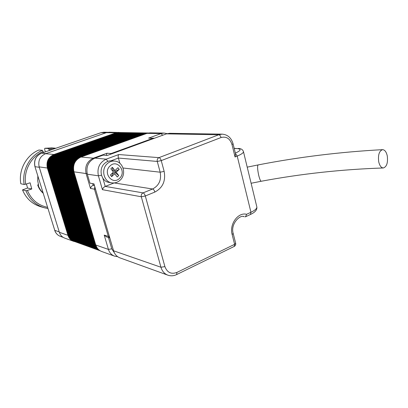 <?xml version="1.0" encoding="UTF-8"?>
<svg xmlns="http://www.w3.org/2000/svg" width="408" height="408" viewBox="0 0 408 408"><rect width="100%" height="100%" fill="white"/><g stroke="black" fill="none" stroke-linecap="round" stroke-linejoin="round"><path stroke-width="0.61" d="M43.085 192.918C40.769 190.771 39.117 188.144 38.128 185.023L37.684 184.931L38.444 184.727M38.128 185.023L38.561 185.115L37.72 180.79L37.898 176.195M43.187 193.244C40.545 190.939 38.709 188.17 37.684 184.931M43.075 192.887L41.902 189.103M59.4 232.412L39.107 166.734M45.614 153.689L106.294 132.682M37.72 180.769L37.832 175.986M167.729 275.12L120.023 257.897C116.846 256.698 114.689 254.327 113.562 250.777L93.962 183.86L89.959 183.182L87.317 174.206C85.869 166.658 88.398 161.293 94.906 158.12L103.127 155.132L107.253 155.468L166.484 133.855L169.672 133.299L222.151 134.145L218.724 134.773L166.484 133.855M243.489 216.566L244.132 216.648C240.098 214.328 230.26 223.982 233.203 233.498L235.666 243.275L234.615 244.331L232.142 234.529C229.163 224.247 238.088 211.956 246.616 214.292L245.56 216.755L244.953 216.842M119.87 163.292L118.391 158.059C118.024 156.448 118.147 155.28 118.759 154.545L158.972 157.641L218.724 134.773C219.759 134.956 220.534 135.874 221.044 137.527L161.247 160.609L164.149 171.386C165.857 180.917 162.772 187.808 154.887 192.056L145.309 195.988L164.903 266.608C167.214 272.58 171.217 274.523 176.909 272.437L234.615 244.331L234.207 246.442C235.431 245.733 235.916 244.678 235.666 243.275M102.882 178.296L105.233 186.405L114.169 182.927M246.616 214.292L250.951 212.277L237.211 156.08L235.039 156.968L235.559 153.979M176.909 272.437L176.654 274.569C173.757 275.951 170.85 276.155 167.943 275.196C164.495 273.895 162.165 271.249 160.956 267.25L141.306 196.768L145.309 195.988C144.743 194.244 143.988 193.214 143.055 192.887L105.233 186.405C103.78 187.114 102.847 188.205 102.433 189.684L98.394 175.802L87.317 174.206M114.551 161.068C123.145 161.456 126.832 174.185 120.238 180.076C117.841 182.32 115.071 183.248 111.925 182.866C103.867 182.106 100.684 169.437 107.207 163.761C109.364 161.777 111.812 160.88 114.551 161.068L111.879 160.813C109.15 160.624 106.718 161.517 104.57 163.486C98.083 169.111 101.25 181.688 109.267 182.442L111.746 182.835M117.229 176.99L118.738 175.527L116.204 172.252L119.228 169.34L117.963 167.698L114.934 170.61L112.389 167.311L110.859 168.769L113.419 172.069L110.369 175.001L111.649 176.649L114.689 173.716L117.229 176.99M112.598 172.859L112.73 173.456L114.689 173.716M112.73 173.456L111.649 176.649M112.389 167.311L112.975 170.371L114.934 170.61M119.228 169.34L114.24 172.003L116.204 172.252M113.307 171.926L114.24 172.003L118.738 175.527M112.975 170.371L112.674 171.11M111.935 245.213L113.495 250.543M154.464 138.241L148.599 138.118L161.043 133.6L164.062 133.079L149.945 132.855L146.992 133.36L80.993 157.024C74.939 159.941 72.588 164.873 73.945 171.824L95.768 245.004C96.813 248.237 98.807 250.405 101.745 251.512L114.362 256.076M95.768 245.004L108.421 249.416L104.213 235.115L108.304 236.395L94.457 189.174L90.464 188.435C90.836 187.012 91.729 185.956 93.141 185.273L94.253 184.844M120.299 132.518L109.099 132.207L106.366 132.656L45.569 153.709C40.03 156.29 37.888 160.675 39.153 166.872L59.364 232.305C60.333 235.202 62.169 237.16 64.882 238.18L73.425 241.271M118.779 132.36L115.989 132.824L53.927 154.489C48.261 157.151 46.068 161.665 47.353 168.04L67.963 235.304C68.952 238.282 70.829 240.292 73.593 241.332L75.016 241.694M104.213 235.115L106.57 236.931L109.808 237.951M106.35 155.397L106.952 153.24L111.093 153.551L153.076 138.251L148.599 138.118M378.711 161.752C379.639 165.74 381.184 167.816 383.336 167.974C386.753 166.775 388.064 162.761 387.274 155.927C386.351 151.898 384.79 149.807 382.592 149.66C379.21 150.878 377.915 154.912 378.711 161.752M51.791 147.915L44.768 148.272L48.358 148.543L55.922 148.216M43.166 151.485C31.166 156.391 23.317 170.865 25.673 184.207L24.159 184.482L20.813 183.758C18.304 169.988 26.459 155.014 38.908 150.022L42.447 150.312L43.447 152.521M24.159 184.482C21.629 170.539 29.871 155.371 42.447 150.312M26.444 183.962L27.56 188.037L22.506 189.899L25.872 190.699L27.382 190.429L31.783 188.991L30.09 182.789L25.673 184.207M22.506 189.899C26.204 198.63 32.38 204.27 41.029 206.825L44.084 207.682M47.92 208.508L44.569 207.82C35.838 205.244 29.6 199.532 25.872 190.699M27.382 190.429C31.416 199.721 38.138 205.351 47.552 207.315M52.76 149.308L49.082 149.705L48.358 148.543M49.297 150.501L49.082 149.705M45.319 151.873L44.645 149.354L44.768 148.272M27.56 188.037L31.783 188.991M100.837 132.748L103.811 132.233L100.98 132.697L41.631 153.158L45.961 153.566M41.509 153.204L41.631 153.158C35.919 155.81 33.716 160.319 35.017 166.688L39.27 167.295M59.221 231.887L54.764 230.336L34.935 166.643C33.635 160.303 35.843 155.81 41.565 153.168L100.903 132.707L105.973 132.784M34.935 166.643L54.764 230.336C55.763 233.32 57.666 235.339 60.466 236.39L63.215 237.385M164.903 266.608L160.956 267.25L113.562 250.777M101.47 175.236L98.394 175.802C96.915 167.999 99.511 162.455 106.177 159.166L94.906 158.12M114.143 182.937L152.623 188.996L143.055 192.887C141.561 193.688 140.979 194.978 141.306 196.768L102.433 189.684M107.942 161.359L106.177 159.166L118.759 154.545M235.039 156.968L231.989 144.519C229.979 138.516 226.333 136.185 221.044 137.527M235.35 153.133C240.929 150.552 241.577 149.042 237.293 148.604L234.207 148.461M123.063 168.009L160.171 172.196L157.259 161.435L118.391 158.059L111.047 160.783M154.887 192.056C154.326 190.327 153.571 189.307 152.623 188.996C159.049 185.553 161.563 179.954 160.171 172.196L164.149 171.386M245.56 216.76L250.451 214.475L250.951 212.277C255.061 210.299 257.025 208.514 256.841 206.912L243.454 151.623C243.535 152.811 241.454 154.3 237.211 156.08L235.436 153.484M250.451 214.475C255.148 212.303 257.28 209.783 256.841 206.912L256.816 206.8M234.166 148.293L237.293 148.604M231.989 144.519L233.065 143.789C231.326 137.822 227.684 134.609 222.151 134.145M158.972 157.641C157.514 158.391 156.942 159.656 157.259 161.435L161.247 160.609C160.691 158.875 159.931 157.886 158.972 157.641M232.142 234.529L233.203 233.498M110.022 165.969C102.403 172.763 112.557 185.696 119.559 178.301C127.021 171.61 117.172 158.692 110.022 165.969M162.67 135.247L161.043 133.6L146.992 133.36M117.672 256.688L114.546 256.142C111.532 255.005 109.492 252.766 108.421 249.416L111.782 248.829L114.403 252.889M80.993 157.024L93.34 158.182L106.952 153.24M90.464 188.435L86.083 173.553L73.945 171.824M87.128 173.487L86.083 173.553C84.696 166.337 87.113 161.216 93.34 158.182L93.942 158.523M92.662 183.641L93.141 185.273L94.442 185.502M108.467 237.527L111.782 248.829M115.989 132.824L106.366 132.656M59.364 232.305L67.963 235.304M45.569 153.709L53.927 154.489M47.353 168.04L39.153 166.872M153.785 138.134L153.076 138.251L153.699 138.521M111.685 153.852L111.093 153.551L109.91 154.499M109.359 236.426L108.304 236.395L109.767 237.935M94.819 186.782L94.457 189.174L95.508 189.134M146.462 133.549L147.961 133.074M146.039 133.579L148.395 132.983M145.574 133.574L148.456 132.972M145.11 133.564L148.135 132.972M144.646 133.554L147.671 132.962M144.187 133.549L147.206 132.957M143.723 133.538L146.742 132.947M143.264 133.528L146.278 132.942M142.805 133.523L145.819 132.931M142.351 133.513L145.36 132.926M141.892 133.508L144.901 132.921M141.438 133.498L144.442 132.911M140.984 133.487L143.988 132.906M140.531 133.482L143.529 132.896M140.082 133.472L143.075 132.891M139.628 133.462L142.621 132.881M139.179 133.457L142.173 132.875M138.73 133.447L141.719 132.865M138.281 133.441L141.27 132.86M137.838 133.431L140.821 132.855M137.389 133.426L140.372 132.845M136.945 133.416L139.929 132.84M136.501 133.406L139.48 132.829M136.063 133.401L139.036 132.824M135.619 133.391L138.593 132.814M135.181 133.385L138.149 132.809M134.742 133.375L137.71 132.804M134.303 133.37L137.266 132.794M133.865 133.36L136.828 132.789M133.426 133.35L136.389 132.779M132.993 133.345L135.951 132.773M132.559 133.334L135.517 132.768M132.126 133.329L135.079 132.758M131.692 133.319L134.645 132.753M131.264 133.314L134.212 132.748M130.83 133.304L133.778 132.738M130.402 133.299L133.345 132.733M129.974 133.289L132.916 132.722M129.545 133.283L132.488 132.717M129.122 133.273L132.059 132.712M128.693 133.268L131.631 132.702M128.27 133.258L131.203 132.697M127.847 133.253L130.779 132.692M127.424 133.243L130.351 132.682M127 133.238L129.928 132.677M126.582 133.227L129.504 132.671M126.164 133.222L129.086 132.661M125.746 133.212L128.663 132.656M125.327 133.207L128.245 132.651M124.909 133.197L127.826 132.641M124.491 133.192L127.408 132.636M124.078 133.181L126.99 132.631M123.665 133.176L126.572 132.62M123.252 133.166L126.159 132.615M122.839 133.161L125.741 132.61M122.426 133.151L125.327 132.6M122.017 133.146L124.914 132.595M121.609 133.136L124.506 132.59M121.202 133.13L124.093 132.58M120.793 133.125L123.685 132.575M120.386 133.115L123.277 132.569M119.978 133.11L122.869 132.559M119.575 133.1L122.461 132.554M119.172 133.095L122.053 132.549M118.769 133.084L121.65 132.544M118.366 133.079L121.247 132.534M117.963 133.074L120.839 132.529M117.565 133.064L120.437 132.524M117.167 133.059L120.039 132.513M116.764 133.049L119.636 132.508M116.367 133.044L119.238 132.503M80.549 157.197L146.288 133.493M80.172 157.192L145.824 133.482M79.769 157.156L145.36 133.472M79.361 157.116L144.896 133.467M78.953 157.08L144.437 133.457M78.55 157.039L143.973 133.447M78.147 157.004L143.514 133.441M77.744 156.963L143.055 133.431M77.342 156.927L142.601 133.426M76.944 156.886L142.142 133.416M76.541 156.851L141.688 133.411M76.143 156.815L141.234 133.401M75.745 156.774L140.78 133.391M75.353 156.738L140.326 133.385M74.955 156.697L139.878 133.375M74.562 156.662L139.424 133.37M74.169 156.626L138.975 133.36M73.777 156.59L138.526 133.355M73.384 156.55L138.083 133.345M72.991 156.514L137.634 133.339M72.604 156.478L137.19 133.329M72.216 156.442L136.746 133.319M71.828 156.402L136.303 133.314M71.441 156.366L135.859 133.304M71.053 156.33L135.42 133.299M70.671 156.295L134.982 133.289M70.283 156.259L134.543 133.283M69.901 156.223L134.105 133.273M69.518 156.182L133.666 133.268M69.141 156.147L133.232 133.258M68.758 156.111L132.799 133.253M68.381 156.075L132.365 133.243M67.998 156.04L131.932 133.238M67.621 156.004L131.498 133.227M67.249 155.968L131.07 133.222M66.871 155.933L130.636 133.212M66.494 155.897L130.208 133.207M66.121 155.861L129.78 133.197M65.749 155.825L129.356 133.192M65.377 155.795L128.928 133.181M65.005 155.759L128.505 133.176M64.637 155.723L128.081 133.166M64.265 155.688L127.658 133.161M63.898 155.652L127.235 133.156M63.531 155.616L126.817 133.146M63.163 155.581L126.393 133.141M62.796 155.55L125.975 133.13M62.434 155.514L125.557 133.125M62.067 155.479L125.139 133.115M61.705 155.443L124.726 133.11M61.343 155.412L124.307 133.1M60.981 155.377L123.894 133.095M60.619 155.341L123.481 133.09M60.262 155.31L123.068 133.079M59.905 155.275L122.655 133.074M59.543 155.239L122.247 133.064M59.185 155.208L121.834 133.059M58.828 155.173L121.426 133.049M58.477 155.137L121.018 133.044M58.12 155.106L120.61 133.039M57.768 155.071L120.207 133.028M57.411 155.04L119.799 133.023M57.059 155.004L119.396 133.013M56.707 154.974L118.993 133.008M56.36 154.938L118.59 133.003M56.008 154.907L118.187 132.993M55.661 154.872L117.79 132.988M55.309 154.841L117.387 132.977M54.963 154.805L116.989 132.972M54.616 154.775L116.591 132.967M54.274 154.739L116.193 132.957M73.817 171.646L73.435 171.666C72.109 164.817 74.429 159.967 80.386 157.116M73.414 171.589L73.037 171.61C71.711 164.766 74.026 159.921 79.978 157.075M73.012 171.533L72.634 171.554C71.313 164.72 73.624 159.88 79.57 157.039M72.614 171.477L72.236 171.498C70.916 164.669 73.226 159.839 79.167 156.998M72.216 171.421L71.839 171.442C70.518 164.623 72.823 159.798 78.759 156.963M71.818 171.365L71.441 171.386C70.12 164.577 72.425 159.752 78.356 156.922M71.42 171.309L71.043 171.329C69.727 164.526 72.027 159.712 77.954 156.886M71.023 171.253L70.65 171.273C69.329 164.48 71.635 159.671 77.551 156.851M70.63 171.197L70.258 171.217C68.937 164.434 71.237 159.63 77.153 156.81M70.232 171.141L69.865 171.161C68.544 164.383 70.844 159.589 76.75 156.774M69.839 171.085L69.472 171.105C68.156 164.337 70.451 159.548 76.352 156.733M69.447 171.029L69.079 171.049C67.764 164.291 70.059 159.508 75.954 156.697M69.059 170.972L68.692 170.993C67.376 164.246 69.666 159.467 75.556 156.662M68.666 170.916L68.299 170.937C66.989 164.195 69.273 159.426 75.164 156.621M68.279 170.865L67.912 170.886C66.601 164.149 68.886 159.385 74.766 156.585M67.891 170.809L67.524 170.83C66.213 164.103 68.498 159.344 74.373 156.55M67.504 170.753L67.142 170.774C65.831 164.057 68.111 159.304 73.981 156.514M67.116 170.697L66.754 170.717C65.443 164.011 67.723 159.263 73.588 156.473M66.733 170.646L66.371 170.666C65.061 163.965 67.335 159.222 73.2 156.437M66.346 170.59L65.989 170.61C64.678 163.919 66.953 159.181 72.808 156.402M65.963 170.534L65.606 170.554C64.296 163.873 66.57 159.14 72.42 156.366M65.581 170.483L65.224 170.503C63.918 163.827 66.188 159.1 72.032 156.33M65.203 170.427L64.841 170.447C63.536 163.781 65.805 159.059 71.645 156.29M64.821 170.376L64.464 170.396C63.158 163.736 65.423 159.023 71.257 156.254M64.439 170.32L64.087 170.34C62.781 163.69 65.045 158.982 70.87 156.218M64.061 170.264L63.709 170.284C62.404 163.644 64.663 158.941 70.487 156.182M63.684 170.213L63.332 170.233C62.031 163.598 64.285 158.901 70.105 156.147M63.306 170.161L62.954 170.177C61.654 163.552 63.908 158.865 69.722 156.111M62.934 170.105L62.577 170.126C61.282 163.506 63.536 158.824 69.34 156.075M62.557 170.054L62.205 170.075C60.909 163.46 63.158 158.783 68.957 156.04M62.184 169.998L61.832 170.019C60.537 163.419 62.786 158.743 68.58 156.004M61.812 169.947L61.46 169.968C60.165 163.373 62.409 158.707 68.202 155.968M61.44 169.896L61.088 169.917C59.792 163.328 62.036 158.666 67.825 155.933M61.067 169.84L60.721 169.861C59.425 163.282 61.669 158.625 67.448 155.897M60.695 169.789L60.348 169.81C59.058 163.241 61.297 158.59 67.07 155.861M60.328 169.738L59.981 169.759C58.686 163.195 60.925 158.549 66.693 155.825M59.961 169.682L59.614 169.703C58.324 163.149 60.557 158.513 66.32 155.79M59.588 169.631L59.247 169.651C57.956 163.103 60.19 158.472 65.948 155.754M59.226 169.58L58.88 169.601C57.589 163.062 59.823 158.437 65.576 155.718M58.859 169.529L58.512 169.549C57.227 163.016 59.456 158.396 65.203 155.688M58.492 169.478L58.15 169.499C56.865 162.976 59.089 158.36 64.831 155.652M58.13 169.427L57.788 169.447C56.503 162.93 58.727 158.319 64.464 155.616M57.768 169.376L57.426 169.397C56.141 162.884 58.364 158.284 64.097 155.581M57.406 169.325L57.064 169.34C55.779 162.843 57.997 158.243 63.724 155.545M57.043 169.269L56.702 169.289C55.417 162.797 57.64 158.207 63.357 155.509M56.681 169.218L56.345 169.238C55.06 162.756 57.278 158.166 62.995 155.479M56.319 169.167L55.983 169.187C54.703 162.71 56.916 158.131 62.628 155.443M55.962 169.116L55.626 169.136C54.346 162.67 56.559 158.095 62.261 155.407M55.605 169.07L55.269 169.091C53.989 162.624 56.197 158.054 61.899 155.377M55.248 169.019L54.912 169.04C53.632 162.583 55.84 158.018 61.537 155.341M54.891 168.968L54.555 168.989C53.28 162.542 55.483 157.978 61.175 155.305M54.534 168.917L54.203 168.938C52.923 162.496 55.131 157.942 60.812 155.269M54.182 168.866L53.846 168.886C52.571 162.455 54.774 157.906 60.455 155.239M53.825 168.815L53.494 168.835C52.219 162.415 54.422 157.871 60.093 155.203M53.474 168.764L53.142 168.785C51.867 162.369 54.065 157.83 59.736 155.173M53.122 168.718L52.79 168.739C51.52 162.328 53.713 157.794 59.379 155.137M52.77 168.667L52.443 168.688C51.168 162.287 53.361 157.758 59.022 155.101M52.418 168.616L52.091 168.637C50.822 162.241 53.009 157.723 58.665 155.071M52.071 168.565L51.745 168.586C50.47 162.2 52.663 157.682 58.308 155.035M51.719 168.519L51.393 168.54C50.123 162.16 52.311 157.646 57.956 155.004M51.372 168.468L51.046 168.489C49.781 162.119 51.964 157.61 57.605 154.969M51.026 168.417L50.699 168.438C49.434 162.078 51.617 157.575 57.248 154.938M50.679 168.371L50.357 168.392C49.087 162.032 51.27 157.539 56.896 154.902M50.332 168.32L50.011 168.341C48.746 161.991 50.923 157.503 56.549 154.872M49.99 168.274L49.669 168.295C48.404 161.951 50.577 157.468 56.197 154.836M49.643 168.224L49.322 168.244C48.057 161.91 50.235 157.432 55.85 154.805M49.302 168.178L48.98 168.193C47.716 161.869 49.888 157.396 55.498 154.77M48.96 168.127L48.639 168.147C47.379 161.828 49.547 157.361 55.151 154.739M48.618 168.081L48.297 168.096C47.037 161.787 49.205 157.32 54.805 154.703M48.277 168.03L47.96 168.05C46.701 161.746 48.863 157.284 54.458 154.673M47.94 167.984L47.619 168.004C46.359 161.706 48.527 157.248 54.111 154.642M73.924 171.748L73.838 171.727C72.563 166.122 74.129 161.644 78.545 158.284M95.605 244.713L95.222 244.688L73.435 171.666M95.186 244.565L94.804 244.54L73.037 171.61M94.768 244.418L94.386 244.397L72.634 171.554M94.35 244.275L93.968 244.249L72.236 171.498M93.932 244.132L93.554 244.106L71.839 171.442M93.519 243.984L93.141 243.964L71.441 171.386M93.106 243.841L92.728 243.816L71.043 171.329M92.692 243.698L92.315 243.673L70.65 171.273M92.279 243.556L91.902 243.53L70.258 171.217M91.866 243.413L91.494 243.387L69.865 171.161M91.458 243.27L91.081 243.244L69.472 171.105M91.045 243.127L90.673 243.102L69.079 171.049M90.637 242.984L90.27 242.959L68.692 170.993M90.234 242.842L89.862 242.821L68.299 170.937M89.826 242.699L89.454 242.678L67.912 170.886M89.418 242.561L89.051 242.536L67.524 170.83M89.015 242.418L88.648 242.398L67.142 170.774M88.612 242.281L88.245 242.255L66.754 170.717M88.21 242.138L87.842 242.117L66.371 170.666M87.807 242L87.445 241.98L65.989 170.61M87.409 241.862L87.042 241.837L65.606 170.554M87.011 241.72L86.644 241.699L65.224 170.503M86.608 241.582L86.246 241.561L64.841 170.447M86.21 241.444L85.853 241.424L64.464 170.396M85.818 241.306L85.456 241.286L64.087 170.34M85.42 241.169L85.063 241.148L63.709 170.284M85.027 241.031L84.665 241.011L63.332 170.233M84.635 240.893L84.272 240.873L62.954 170.177M84.242 240.756L83.885 240.735L62.577 170.126M83.849 240.623L83.492 240.603L62.205 170.075M83.456 240.485L83.099 240.465L61.832 170.019M83.069 240.348L82.712 240.327L61.46 169.968M82.676 240.215L82.324 240.195L61.088 169.917M82.288 240.077L81.937 240.057L60.721 169.861M81.901 239.945L81.549 239.924L60.348 169.81M81.518 239.812L81.166 239.792L59.981 169.759M81.131 239.674L80.779 239.659L59.614 169.703M80.748 239.542L80.396 239.522L59.247 169.651M80.361 239.409L80.014 239.389L58.88 169.601M79.978 239.277L79.631 239.256L58.512 169.549M79.596 239.144L79.254 239.124L58.15 169.499M79.218 239.011L78.871 238.991L57.788 169.447M78.836 238.879L78.494 238.859L57.426 169.397M78.458 238.746L78.117 238.726L57.064 169.34M78.081 238.614L77.739 238.598L56.702 169.289M77.704 238.486L77.362 238.466L56.345 169.238M77.326 238.354L76.984 238.333L55.983 169.187M76.949 238.221L76.612 238.206L55.626 169.136M76.577 238.094L76.235 238.073L55.269 169.091M76.204 237.961L75.862 237.946L54.912 169.04M75.832 237.833L75.49 237.813L54.555 168.989M75.46 237.701L75.118 237.686L54.203 168.938M75.087 237.573L74.751 237.558L53.846 168.886M74.715 237.446L74.378 237.425L53.494 168.835M74.348 237.318L74.011 237.298L53.142 168.785M73.981 237.191L73.644 237.17L52.79 168.739M73.608 237.058L73.277 237.043L52.443 168.688M73.241 236.931L72.91 236.915L52.091 168.637M72.879 236.803L72.547 236.788L51.745 168.586M72.512 236.681L72.18 236.66L51.393 168.54M72.15 236.553L71.818 236.533L51.046 168.489M71.782 236.426L71.456 236.411L50.699 168.438M71.42 236.298L71.094 236.283L50.357 168.392M71.058 236.176L70.732 236.156L50.011 168.341M70.701 236.048L70.37 236.033L49.669 168.295M70.339 235.921L70.013 235.906L49.322 168.244M69.977 235.799L69.656 235.783L48.98 168.193M69.62 235.671L69.299 235.656L48.639 168.147M69.263 235.549L68.942 235.533L48.297 168.096M68.906 235.426L68.585 235.406L47.96 168.05M68.549 235.299L68.228 235.283L47.619 168.004M95.732 244.882L73.838 171.727M247.212 167.153L258.116 164.924C257.259 165.959 257.463 169.453 258.723 175.409C259.677 179.194 260.518 181.142 261.253 181.254C301.272 173.772 341.965 169.346 383.336 167.974M103.811 132.233L107.814 132.299M54.667 230.26C55.682 233.274 57.615 235.319 60.466 236.39M243.454 151.623C242.694 149.461 240.888 148.41 238.043 148.466M235.574 154.035L233.065 143.789M176.654 274.569L234.207 246.442M167.137 133.64L164.062 133.079M99.608 250.425C97.487 249.155 96.023 247.243 95.222 244.688M100.077 250.731C97.502 249.538 95.742 247.477 94.804 244.54M100.174 250.787C97.339 249.676 95.411 247.544 94.386 244.397M100.016 250.726C97.048 249.665 95.033 247.508 93.968 244.249M99.598 250.573C96.63 249.512 94.615 247.355 93.554 244.106M99.175 250.425C96.217 249.364 94.202 247.207 93.141 243.964M98.756 250.272C95.798 249.212 93.789 247.059 92.728 243.816M98.338 250.119C95.385 249.064 93.376 246.911 92.315 243.673M97.925 249.971C94.967 248.911 92.963 246.764 91.902 243.53M97.507 249.818C94.554 248.763 92.55 246.621 91.494 243.387M97.094 249.671C94.146 248.615 92.142 246.473 91.081 243.244M96.681 249.523C93.733 248.467 91.734 246.325 90.673 243.102M96.268 249.37C93.325 248.319 91.326 246.182 90.27 242.959M95.855 249.222C92.912 248.171 90.918 246.034 89.862 242.821M95.441 249.074C92.504 248.023 90.51 245.891 89.454 242.678M95.033 248.926C92.096 247.875 90.107 245.744 89.051 242.536M94.625 248.778C91.693 247.727 89.699 245.601 88.648 242.398M94.217 248.63C91.285 247.579 89.296 245.458 88.245 242.255M93.809 248.482C90.882 247.437 88.893 245.31 87.842 242.117M93.401 248.339C90.479 247.289 88.495 245.167 87.445 241.98M92.998 248.191C90.076 247.146 88.092 245.024 87.042 241.837M92.596 248.044C89.678 246.998 87.694 244.882 86.644 241.699M92.193 247.901C89.276 246.855 87.297 244.739 86.246 241.561M91.79 247.753C88.878 246.707 86.899 244.601 85.853 241.424M91.387 247.61C88.48 246.565 86.501 244.458 85.456 241.286M90.989 247.467C88.082 246.422 86.103 244.316 85.063 241.148M90.591 247.319C87.684 246.279 85.711 244.173 84.665 241.011M90.194 247.177C87.287 246.136 85.318 244.035 84.272 240.873M89.796 247.034C86.894 245.993 84.925 243.892 83.885 240.735M89.398 246.891C86.501 245.851 84.532 243.755 83.492 240.603M89 246.748C86.108 245.708 84.14 243.612 83.099 240.465M88.607 246.605C85.716 245.565 83.752 243.474 82.712 240.327M88.215 246.463C85.323 245.427 83.359 243.336 82.324 240.195M87.822 246.32C84.935 245.285 82.972 243.199 81.937 240.057M87.429 246.182C84.548 245.142 82.584 243.061 81.549 239.924M87.042 246.039C84.16 245.004 82.202 242.918 81.166 239.792M86.649 245.897C83.773 244.861 81.814 242.78 80.779 239.659M86.261 245.759C83.385 244.724 81.432 242.648 80.396 239.522M85.874 245.616C82.997 244.586 81.044 242.51 80.014 239.389M85.486 245.478C82.615 244.443 80.662 242.372 79.631 239.256M85.099 245.341C82.232 244.305 80.279 242.235 79.254 239.124M84.716 245.198C81.85 244.168 79.902 242.097 78.871 238.991M84.329 245.06C81.467 244.03 79.519 241.964 78.494 238.859M83.946 244.922C81.085 243.892 79.142 241.827 78.117 238.726M83.564 244.785C80.707 243.755 78.764 241.694 77.739 238.598M83.181 244.647C80.325 243.617 78.387 241.556 77.362 238.466M82.804 244.509C79.948 243.479 78.01 241.424 76.984 238.333M82.421 244.372C79.57 243.346 77.632 241.291 76.612 238.206M82.044 244.234C79.193 243.209 77.26 241.154 76.235 238.073M81.666 244.096C78.821 243.071 76.888 241.021 75.862 237.946M81.289 243.964C78.443 242.939 76.51 240.888 75.49 237.813M80.912 243.826C78.071 242.801 76.143 240.756 75.118 237.686M80.534 243.688C77.698 242.668 75.771 240.623 74.751 237.558M80.162 243.556C77.326 242.536 75.398 240.49 74.378 237.425M79.789 243.418C76.954 242.398 75.031 240.358 74.011 237.298M79.412 243.285C76.587 242.265 74.659 240.225 73.644 237.17M79.045 243.153C76.214 242.133 74.292 240.098 73.277 237.043M78.673 243.015C75.847 242 73.924 239.965 72.91 236.915M78.3 242.882C75.48 241.868 73.562 239.833 72.547 236.788M77.933 242.75C75.113 241.735 73.195 239.705 72.18 236.66M77.561 242.617C74.746 241.602 72.828 239.572 71.818 236.533M77.194 242.485C74.378 241.47 72.466 239.445 71.456 236.411M76.826 242.352C74.016 241.337 72.104 239.312 71.094 236.283M76.464 242.219C73.654 241.204 71.742 239.185 70.732 236.156M76.097 242.087C73.287 241.072 71.38 239.057 70.37 236.033M75.73 241.954C72.925 240.944 71.023 238.925 70.013 235.906M75.368 241.827C72.568 240.812 70.661 238.797 69.656 235.783M75.006 241.694C72.206 240.684 70.303 238.67 69.299 235.656M74.644 241.561C71.849 240.552 69.947 238.542 68.942 235.533M74.282 241.434C71.487 240.424 69.59 238.415 68.585 235.406M73.924 241.301C71.13 240.292 69.233 238.287 68.228 235.283M97.186 247.982L95.64 244.831M251.114 183.263L261.253 181.254M258.116 164.924C298.784 157.024 340.272 151.934 382.592 149.66M55.039 148.145L51.388 147.885"/></g></svg>
